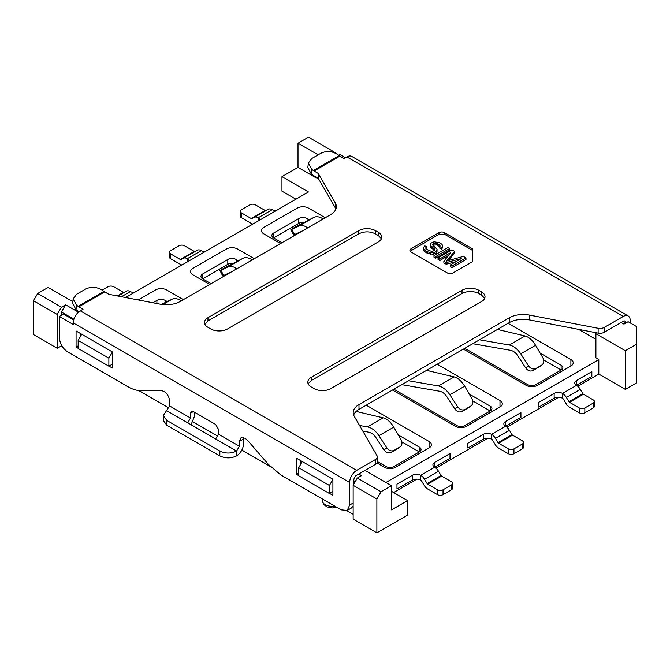<?xml version="1.0" encoding="UTF-8"?>
<svg xmlns="http://www.w3.org/2000/svg" width="670" height="670" viewBox="0 0 670 670"><rect width="100%" height="100%" fill="white"/><g stroke="black" fill="none" stroke-linecap="round" stroke-linejoin="round"><path stroke-width="1" d="M543.697 359.999L561.125 370.058L536 384.563A5.921 3.417 180 0 1 527.625 384.563L464.812 348.3M579.274 412.77L569.5 407.125A7.11 4.104 60 0 1 566.041 403.541L563.478 399.261A1.976 1.139 -120 0 0 562.524 398.265A5.921 3.417 180 0 0 554.149 398.265L538.789 407.125L538.789 402.293L554.149 393.424A5.921 3.417 180 0 1 562.524 393.424A7.898 4.556 60 0 1 566.359 397.411L568.922 401.69A1.181 0.687 60 0 0 569.5 402.293L579.274 407.93L579.274 412.77A3.945 2.278 0 0 0 584.851 412.77L593.226 407.93L593.226 403.097A3.945 2.278 180 0 0 594.382 401.489A3.945 2.278 180 0 0 593.226 399.873L583.461 394.228A1.181 0.687 -120 0 1 582.883 393.633L580.32 389.354A7.898 4.556 -120 0 0 576.476 385.367L591.836 376.507L591.836 371.666L576.476 380.535A5.921 3.417 180 0 0 574.743 382.947A5.921 3.417 180 0 0 576.476 385.367L576.476 380.535M561.125 365.217A5.921 3.417 180 0 1 562.859 367.637A5.921 3.417 180 0 1 561.125 370.058L561.125 365.217L540.12 353.09M498.312 328.953L500.272 330.092M472.752 343.71L510.707 350.335C513.354 350.913 515.724 352.738 517.818 355.829L525.757 368.056C527.901 370.837 530.297 371.657 532.952 370.535L539.291 366.859L541.988 364.966L535.883 368.517C533.228 369.639 530.824 368.818 528.68 366.038L525.757 368.056M479.511 339.807L509.376 345.017C513.597 345.946 517.391 348.869 520.749 353.81L528.68 366.038M538.998 367.043L541.703 365.15C543.99 363.425 544.383 360.988 542.884 357.839L535.556 345.259C532.457 340.176 528.957 337.077 525.054 335.963L497.492 329.431M593.226 407.93A3.945 2.278 -0 0 0 594.382 406.322L594.382 401.489M593.226 403.097L584.851 407.93A3.945 2.278 180 0 1 579.274 407.93M472.794 400.936L490.214 410.995L465.089 425.5A5.921 3.417 180 0 1 456.714 425.5L393.901 389.236M508.363 453.707L498.589 448.062A7.11 4.104 60 0 1 495.138 444.478L492.576 440.198A1.976 1.139 -120 0 0 491.613 439.202A5.921 3.417 180 0 0 483.238 439.202L467.886 448.062L467.886 443.23L483.238 434.361A5.921 3.417 180 0 1 491.613 434.361A7.898 4.556 60 0 1 495.448 438.347L498.019 442.635A1.181 0.687 60 0 0 498.589 443.23L508.363 448.867L508.363 453.707A3.945 2.278 0 0 0 513.949 453.707L522.324 448.875L522.324 444.034A3.945 2.278 180 0 0 523.479 442.426A3.945 2.278 180 0 0 522.324 440.81L512.55 435.173A1.181 0.687 -120 0 1 511.972 434.57L509.409 430.291A7.898 4.556 -120 0 0 505.574 426.304L520.925 417.444L520.925 412.603L505.574 421.472A5.921 3.417 180 0 0 503.84 423.892A5.921 3.417 180 0 0 505.574 426.304L505.574 421.472M490.214 406.162A5.921 3.417 180 0 1 491.947 408.574A5.921 3.417 180 0 1 490.214 410.995L490.214 406.162L469.209 394.027M427.401 369.89L429.369 371.029M401.841 384.655L439.805 391.272C442.443 391.85 444.813 393.684 446.915 396.766L454.846 408.993C456.99 411.774 459.385 412.603 462.04 411.472L468.38 407.796L471.085 405.903L464.972 409.454C462.317 410.576 459.921 409.755 457.778 406.975L454.846 408.993M408.6 380.753L438.465 385.962C442.694 386.883 446.48 389.814 449.838 394.747L457.778 406.975M468.095 407.98L470.792 406.087C473.079 404.362 473.472 401.925 471.973 398.784L464.653 386.196C461.555 381.113 458.054 378.014 454.151 376.9L426.581 370.368M522.324 448.875A3.945 2.278 -0 0 0 523.479 447.258L523.479 442.426M522.324 444.034L513.949 448.867A3.945 2.278 180 0 1 508.363 448.867M401.883 441.873L419.311 451.932L394.186 466.437A5.921 3.417 180 0 1 385.811 466.437L377.419 461.596M437.451 494.644L427.686 489A7.11 4.104 60 0 1 424.227 485.415L421.665 481.135A1.976 1.139 -120 0 0 420.701 480.139A5.921 3.417 180 0 0 412.326 480.139L396.975 489L396.975 484.167L412.326 475.306A5.921 3.417 180 0 1 420.701 475.306A7.898 4.556 60 0 1 424.546 479.284L427.108 483.572A1.181 0.687 60 0 0 427.686 484.167L437.451 489.812L437.451 494.644A3.945 2.278 0 0 0 443.038 494.644L451.413 489.812L451.413 484.971A3.945 2.278 180 0 0 452.568 483.363A3.945 2.278 180 0 0 451.413 481.747L441.639 476.11A1.181 0.687 -120 0 1 441.069 475.516L438.498 471.228A7.898 4.556 -120 0 0 434.663 467.241L450.014 458.381L450.014 453.548L434.663 462.409A5.921 3.417 180 0 0 432.929 464.829A5.921 3.417 180 0 0 434.663 467.241L434.663 462.409M419.311 447.099A5.921 3.417 180 0 1 421.045 449.511A5.921 3.417 180 0 1 419.311 451.932L419.311 447.099L398.298 434.972M356.716 410.961L358.458 411.966M362.83 431.153L368.894 432.209C371.54 432.786 373.91 434.621 376.004 437.703L383.944 449.939C386.079 452.711 388.483 453.54 391.138 452.409L397.469 448.732L400.174 446.848L394.06 450.391C391.406 451.521 389.01 450.692 386.866 447.92L383.944 449.939M359.572 425.5L367.554 426.899C371.783 427.82 375.577 430.751 378.935 435.684L386.866 447.92M397.184 448.917L399.889 447.024C402.176 445.307 402.57 442.87 401.07 439.721L393.742 427.133C390.644 422.05 387.143 418.951 383.24 417.846L356.189 411.43M451.413 489.812A3.945 2.278 -0 0 0 452.568 488.195L452.568 483.363M451.413 484.971L443.038 489.812A3.945 2.278 180 0 1 437.451 489.812M302.338 230.957L294.532 234.559L291.827 229.291L299.147 225.874C301.207 224.969 303.611 225.355 306.358 227.029L307.622 227.909M323.141 218.956L321.767 218.135C318.794 216.586 316.19 216.318 313.962 217.323L293.008 228.294C290.721 229.634 290.328 229.961 291.827 229.291L290.897 229.651L293.594 234.919L294.532 234.559M281.961 242.724L273.586 237.892L298.711 223.386A5.921 3.417 180 0 1 303.435 222.398M273.586 233.059L273.586 237.892A5.921 3.417 180 0 1 271.853 235.472A5.921 3.417 180 0 1 273.586 233.059L298.711 218.554A5.921 3.417 180 0 1 307.086 218.554L309.021 219.668M252.933 224.023A7.11 4.104 60 0 1 251.25 223.386L241.476 217.742L241.476 212.909L251.25 218.554A1.181 0.687 60 0 0 251.828 218.621L254.391 217.298A7.898 4.556 60 0 1 258.226 217.742A5.921 3.417 180 0 1 259.952 219.969M276.048 210.681A5.921 3.417 180 0 1 272.188 209.685A7.898 4.556 -120 0 0 268.352 209.233L265.781 210.556A1.181 0.687 -120 0 1 265.211 210.489L255.438 204.852A3.945 2.278 180 0 0 249.851 204.852L241.476 209.685A3.945 2.278 180 0 0 240.321 211.301L240.321 216.134A3.945 2.278 0 0 0 241.476 217.742M241.476 212.909A3.945 2.278 180 0 1 240.321 211.301M231.426 271.903L223.621 275.496L220.916 270.228L228.244 266.811C230.296 265.906 232.699 266.291 235.446 267.966L236.711 268.846M252.23 259.893L250.856 259.072C247.883 257.531 245.279 257.255 243.051 258.26L222.097 269.231C219.81 270.571 219.417 270.906 220.916 270.228L219.986 270.588L222.691 275.856L223.621 275.496M211.05 283.67L202.675 278.829L227.8 264.323A5.921 3.417 180 0 1 232.532 263.335M202.675 273.997L202.675 278.829A5.921 3.417 180 0 1 200.941 276.417A5.921 3.417 180 0 1 202.675 273.997L227.8 259.491A5.921 3.417 180 0 1 236.175 259.491L238.11 260.605M182.031 264.96A7.11 4.104 60 0 1 180.339 264.323L170.574 258.687L170.574 253.846L180.339 259.491A1.181 0.687 60 0 0 180.917 259.558L183.48 258.235A7.898 4.556 60 0 1 187.324 258.687A5.921 3.417 180 0 1 189.049 260.915M205.137 251.619A5.921 3.417 180 0 1 201.276 250.622A7.898 4.556 -120 0 0 197.441 250.178L194.878 251.501A1.181 0.687 -120 0 1 194.3 251.434L184.526 245.79A3.945 2.278 180 0 0 178.949 245.79L170.574 250.622A3.945 2.278 180 0 0 169.418 252.238L169.418 257.071A3.945 2.278 0 0 0 170.574 258.687M170.574 253.846A3.945 2.278 180 0 1 169.418 252.238M181.319 300.83L179.954 300.009C176.972 298.468 174.376 298.2 172.14 299.197L161.411 304.389M160.691 304.272A5.921 3.417 180 0 1 161.621 304.281M152.844 302.765L156.889 300.428A5.921 3.417 180 0 1 165.264 300.428L167.198 301.542M134.226 292.555A5.921 3.417 180 0 1 130.374 291.567A7.898 4.556 -120 0 0 126.53 291.115L123.967 292.438A1.181 0.687 -120 0 1 123.389 292.371L113.624 286.727A3.945 2.278 180 0 0 108.038 286.727L102.175 290.11M72.821 301.693L48.156 287.455L37.688 293.493L33.5 300.746L33.5 334.598L57.226 348.3L61.414 345.879L62.159 346.306M138.715 390.51L169.1 408.047M193.01 421.857L217.951 436.254M241.87 450.064L270.261 466.454M346.817 510.657L353.149 514.309M358.726 474.017L361.524 475.625L357.336 478.045L353.149 485.298L353.149 519.141L376.875 532.843L407.586 515.113L407.586 500.607L391.531 491.336M393.625 492.55L416.849 479.142M435.919 468.129L487.752 438.205M506.822 427.192L558.663 397.268M577.733 386.255L598.812 374.086L625.336 389.396L636.5 382.947L636.5 326.541L628.125 321.701L623.938 324.121L621.149 322.505M330.662 151.747L332.211 150.859L308.476 137.157L298.008 143.204L298.008 167.374L281.961 176.645L281.961 191.151L295.914 199.208M280.562 243.537L263.812 233.864A7.898 4.556 180 0 1 261.501 230.639A7.898 4.556 180 0 1 263.812 227.415L297.312 208.077A7.898 4.556 180 0 1 308.476 208.077L325.226 217.742M209.651 284.474L192.901 274.8A7.898 4.556 180 0 1 190.59 271.576A7.898 4.556 180 0 1 192.901 268.352L226.401 249.014A7.898 4.556 180 0 1 237.574 249.014L254.324 258.687M138.188 299.942L155.499 289.951A7.898 4.556 180 0 1 166.662 289.951L183.412 299.624M366.264 405.191L429.076 441.455A7.898 4.556 180 0 1 431.388 444.679A7.898 4.556 180 0 1 429.076 447.903L395.576 467.241A7.898 4.556 180 0 1 384.413 467.241L377.051 462.995M437.175 364.254L499.988 400.518A7.898 4.556 180 0 1 502.299 403.742A7.898 4.556 180 0 1 499.988 406.966L466.488 426.304A7.898 4.556 180 0 1 455.324 426.304L392.511 390.041M508.086 323.317L570.899 359.581A7.898 4.556 180 0 1 573.21 362.805A7.898 4.556 180 0 1 570.899 366.029L537.399 385.367A7.898 4.556 180 0 1 526.226 385.367L463.414 349.103M61.414 315.252L61.414 312.036L73.901 319.238M353.844 480.867L355.242 481.671M61.414 345.879L61.414 345.025M57.226 348.3L57.226 314.448L61.414 307.195L65.601 304.783L61.414 312.036M33.5 300.746L57.226 314.448M281.961 176.645L308.476 191.955L125.625 297.53M336.399 153.698L332.211 150.859M625.336 389.396L625.336 350.712L636.5 344.271M598.812 374.086L598.812 359.581L595.915 357.906L595.915 333.735L625.336 350.712M385.945 482.475L598.812 359.581M376.875 532.843L376.875 498.999L381.062 491.746L391.531 485.7L391.531 509.878L407.586 500.607M353.149 485.298L376.875 498.999M578.57 329.355L595.32 339.028L595.915 357.906M298.008 167.374L318.945 179.468M298.711 467.727L298.711 475.784L329.414 493.514L329.414 485.457L298.711 467.727L302.271 461.563M332.906 479.41L329.414 485.457M332.906 491.504L329.414 493.514M78.164 340.402L78.164 348.459L108.875 366.189L108.875 358.132L78.164 340.402L81.723 334.238M112.367 352.085L108.875 358.132M112.367 364.17L108.875 366.189M65.601 304.783L78.415 312.178M381.062 491.746L357.336 478.045M365.008 470.39L391.531 485.7M61.414 307.195L37.688 293.493M595.32 332.58L595.32 339.028M298.008 143.204L318.141 154.82M595.915 333.735L595.881 332.689M187.751 422.837L215.656 438.959L218.445 434.135L218.445 429.286L215.656 424.453L193.32 411.556L191.352 411.363L190.531 413.172L190.531 418.013L187.751 422.837M353.149 503.028L349.656 505.038L347.202 510.465L341.281 509.878L280.872 474.996L268.385 464.385L247.54 440.316L245.044 438.197L241.024 437.761L239.383 441.379L243.57 438.959L243.57 443.808C243.16 448.933 240.832 452.962 236.602 455.876C231.016 458.531 225.43 458.531 219.844 455.885L219.844 451.044L166.805 420.425L166.805 425.257L163.329 420.425L163.329 415.584L166.805 420.425M194.719 412.368L194.719 415.601L191.084 424.772M623.242 321.298L626.031 322.915A3.945 2.278 120 0 0 625.211 321.106A3.945 2.278 120 0 0 623.242 321.298L604.189 332.295L604.189 327.463L623.242 316.466A9.874 5.695 -60 0 1 628.175 315.972A9.874 5.695 -60 0 1 630.219 320.495L630.219 322.915M604.189 327.463A5.921 3.417 180 0 1 598.134 328.283L529.426 315.067A19.74 11.398 0 0 0 509.225 317.815L358.978 404.563A19.74 11.398 0 0 0 353.199 412.62A19.74 11.398 0 0 0 354.212 416.229L377.109 455.893A5.921 3.417 180 0 1 377.419 456.974A5.921 3.417 180 0 1 375.686 459.394L356.633 470.39L80.258 310.821L83.055 309.213L78.867 306.793L104.688 291.885L108.875 294.306L160.113 304.163A19.74 11.398 0 0 0 180.314 301.408L330.561 214.668A19.74 11.398 0 0 0 336.34 206.611A19.74 11.398 0 0 0 335.327 203.002L318.25 173.421L314.062 171.001L339.883 156.093A7.898 4.556 60 0 1 339.154 155.616L337.571 154.46C332.035 151.06 326.474 150.658 320.897 153.229L311.818 158.472L308.368 163.086L307.815 167.567L311.198 173.848L312.781 174.996A13.819 7.981 60 0 0 314.062 175.842L318.25 178.254L335.327 207.842A19.74 11.398 180 0 1 335.896 209.023M353.651 415.04A19.74 11.398 180 0 1 358.978 409.395L509.225 322.655A19.74 11.398 180 0 1 529.426 319.9L598.134 333.124A5.921 3.417 0 0 0 604.189 332.295M353.844 484.083L353.844 480.055A3.945 2.278 120 0 1 356.633 475.223L375.686 464.226A5.921 3.417 0 0 0 377.419 461.806L377.419 456.974M104.688 291.885A7.898 4.556 60 0 1 103.951 291.408L102.376 290.252C96.832 286.852 91.279 286.442 85.693 289.021L76.623 294.264L73.172 298.879L72.62 303.351L76.003 309.632L77.578 310.788A13.819 7.981 60 0 0 78.867 311.625L78.985 311.701M345.469 157.71L339.883 154.485L338.61 155.222M339.883 156.093L344.07 158.514L346.867 156.897A9.874 5.695 -60 0 1 351.8 156.411L628.175 315.972M452.945 272.95L472.492 261.668L472.492 248.771L444.57 232.649A3.945 2.278 0 0 0 438.992 232.649L411.07 248.771A3.945 2.278 0 0 0 409.914 250.379A3.945 2.278 0 0 0 411.07 251.995L447.367 272.95A3.945 2.278 0 0 0 452.945 272.95M207.976 327.345L210.774 328.953A11.842 6.834 0 0 0 227.524 328.953L378.274 241.92A11.842 6.834 0 0 0 381.741 237.088A11.842 6.834 0 0 0 378.274 232.247L375.476 230.639A11.842 6.834 0 0 0 358.726 230.639L207.976 317.672A11.842 6.834 0 0 0 204.509 322.505A11.842 6.834 0 0 0 207.976 327.345M330.812 388.592L481.562 301.559A11.842 6.834 0 0 0 485.03 296.718A11.842 6.834 0 0 0 481.562 291.885L478.774 290.278A11.842 6.834 0 0 0 462.024 290.278L311.274 377.31A11.842 6.834 0 0 0 307.798 382.143A11.842 6.834 0 0 0 311.274 386.975L314.062 388.592A11.842 6.834 0 0 0 330.812 388.592M318.25 178.254L318.25 173.421M308.368 163.086L311.751 169.368L313.326 170.523A7.898 4.556 -120 0 0 314.062 171.001M349.656 505.038L349.656 482.475A9.874 5.695 -60 0 1 356.633 470.39M80.258 310.821A9.874 5.695 120 0 0 73.281 322.915L73.281 324.523L59.32 316.466L63.508 314.046L73.7 319.925M73.172 298.879L76.548 305.16L78.13 306.316A7.898 4.556 -120 0 0 78.867 306.793M472.492 261.668L472.492 250.379L444.57 234.266L438.992 234.266L410.174 251.191M381.406 238.696L378.274 235.472L375.476 233.864C369.899 231.209 364.312 231.209 358.726 233.864L207.976 320.897L204.844 324.121M484.695 298.334L481.562 295.11L478.774 293.493C473.188 290.847 467.601 290.847 462.024 293.493L311.274 380.535L308.133 383.759M109.017 366.105L112.367 368.039L112.367 351.926L76.07 330.972L76.07 347.085L78.164 348.3M329.556 493.438L332.906 495.373L332.906 479.251L296.617 458.297L296.617 474.419L298.711 475.625M190.531 418.013L169.594 405.928L169.594 401.079C169.259 396.975 167.399 393.751 164.008 391.414L161.436 390.602L140.591 390.602C136.663 390.585 132.501 389.32 128.104 386.799L67.695 351.926C62.612 348.417 59.823 343.576 59.32 337.42L59.32 316.466M239.383 441.379L239.383 446.22L236.602 451.044C231.016 453.699 225.43 453.699 219.844 451.044M353.149 506.084L351.39 508.044L347.202 510.465M80.258 336.776L80.258 333.392M300.805 464.101L300.805 460.717M243.57 438.959L243.713 437.594M448.272 260.588L454.637 252.975L454.637 251.359L452.016 249.851L438.054 257.908L438.054 259.516L439.805 260.529L439.805 258.913L450.793 252.573L443.875 261.267L443.875 262.875L446.203 264.223L456.094 261.593M439.805 260.529L448.423 255.555M446.203 264.223L446.203 262.606L461.262 258.612L450.274 264.96L450.274 266.568L452.016 267.581L465.977 259.516L465.977 257.908L463.355 256.401L446.522 261.082L454.637 251.359M435.734 258.176L449.687 250.119L449.687 248.503L447.945 247.498L433.984 255.555L435.734 256.568L435.734 258.176L433.984 257.171L433.984 255.555M432.719 246.15L433.909 245.12L436.564 244.935L440.048 246.954M437.016 252.062L437.041 249.089L436.413 251.468L434.931 252.33L430.81 252.691L427.301 251.694L427.301 253.31L433.155 254.29L436.413 253.084L437.016 250.446M425.902 249.072L426.505 246.778L424.763 245.773L423.247 247.984L423.247 249.6L423.817 250.957L427.301 253.31M439.478 246.275L439.478 244.667L440.048 245.337L439.738 248.143L441.48 249.148L442.393 247.28L442.125 244.483L439.512 242.632L433.942 241.811L431.279 243.017L430.383 243.872L430.358 246.845L434.403 250.547L434.403 248.939L434.679 249.784L434.369 250.639L432.008 251.325L429.076 250.664L426.757 249.324L425.885 248.478L426.505 246.778M76.07 347.085L78.164 345.879M296.617 474.419L298.711 473.204M169.594 405.928L163.329 415.584M443.875 261.267L446.203 262.606M438.054 257.908L439.805 258.913M452.016 267.581L452.016 265.965L465.977 257.908M450.274 264.96L452.016 265.965M435.734 256.568L449.687 248.503M439.478 244.667L435.09 243.168L432.719 244.533L433.574 246.058L437.041 249.089M437.728 245.27L437.728 243.662M436.564 244.935L436.564 243.327M435.09 244.776L435.09 243.168M433.909 245.12L433.909 243.512M433.314 245.463L433.314 243.855M436.413 253.084L436.413 251.468M434.931 253.938L434.931 252.33M433.155 254.29L433.155 252.674M430.81 254.307L430.81 252.691M429.051 253.972L429.051 252.364M424.973 251.962L424.973 250.354L427.301 251.694M423.817 250.957L423.817 249.341L424.973 250.354M423.247 247.984L423.817 249.341M425.902 248.495L425.902 247.465M433.532 249.709L433.532 248.093L434.403 248.939M431.79 248.696L431.79 247.088L433.532 248.093M430.927 247.858L430.927 246.242L431.79 247.088M430.358 245.228L430.927 246.242M442.083 248.47L442.393 245.664M441.48 249.148L442.083 246.853M439.738 246.527L441.48 247.54M166.805 425.257L219.844 455.885M554.149 398.265L554.149 393.424M576.476 385.367L562.524 393.424L562.524 398.265M520.749 353.81L535.556 345.259M509.376 345.017L525.054 335.963M535.883 368.517L532.952 370.535M580.32 389.354L566.359 397.411M582.883 393.633L568.922 401.69M569.5 402.293L583.461 394.228M584.851 407.93L584.851 412.77M483.238 439.202L483.238 434.361M505.574 426.304L491.613 434.361L491.613 439.202M449.838 394.747L464.653 386.196M438.465 385.962L454.151 376.9M464.972 409.454L462.04 411.472M509.409 430.291L495.448 438.347M511.972 434.57L498.019 442.635M498.589 443.23L512.55 435.173M513.949 448.867L513.949 453.707M412.326 480.139L412.326 475.306M434.663 467.241L420.701 475.306L420.701 480.139M378.935 435.684L393.742 427.133M367.554 426.899L383.24 417.846M394.06 450.391L391.138 452.409M438.498 471.228L424.546 479.284M441.069 475.516L427.108 483.572M427.686 484.167L441.639 476.11M443.038 489.812L443.038 494.644M313.962 217.323L299.147 225.874M307.086 220.589L307.086 218.554M298.711 223.386L298.711 218.554M258.226 220.966L258.226 217.742L272.188 209.685M254.391 217.298L268.352 209.233M251.828 218.621L265.781 210.556M265.211 210.489L251.25 218.554M243.051 258.26L228.244 266.811M236.175 261.526L236.175 259.491M227.8 264.323L227.8 259.491M187.324 261.903L187.324 258.687L201.276 250.622M183.48 258.235L197.441 250.178M180.917 259.558L194.878 251.501M194.3 251.434L180.339 259.491M172.14 299.197L162.844 304.565M165.264 302.463L165.264 300.428M156.889 303.543L156.889 300.428M121.438 296.718L130.374 291.567M117.97 296.056L126.53 291.115M117.769 296.014L123.967 292.438M123.389 292.371L117.25 295.914M334.766 506.11A9.874 5.695 180 0 1 325.226 504.636A9.874 5.695 180 0 1 322.337 500.607L323.677 504.418L326.885 506.872L332.194 507.977L336.683 507.224M429.076 447.903L429.076 441.455M499.988 406.966L499.988 400.518M570.899 366.029L570.899 359.581M187.742 422.837L166.805 410.752M236.602 455.876L236.602 451.044L215.656 438.959M623.242 316.466L346.867 156.897M598.134 333.124L598.134 328.283M335.327 207.842L335.327 203.002M311.198 173.848L311.751 169.368M529.426 319.9L529.426 315.067M509.225 322.655L509.225 317.815M358.978 409.395L358.978 404.563M375.686 464.226L375.686 459.394M76.003 309.632L76.548 305.16M411.07 248.771L411.07 250.379M438.992 232.649L438.992 234.266M444.57 232.649L444.57 234.266M207.976 317.672L207.976 320.897M358.726 230.639L358.726 233.864M375.476 230.639L375.476 233.864M378.274 232.247L378.274 235.472M481.562 295.11L481.562 291.885M311.274 377.31L311.274 380.535M462.024 290.278L462.024 293.493M478.774 290.278L478.774 293.493M349.656 482.475L73.281 322.915M313.326 170.523L339.154 155.616M78.13 306.316L103.951 291.408M239.383 446.22L218.445 434.135M190.531 413.172L193.32 411.556M322.337 498.941L322.337 500.607"/></g></svg>
